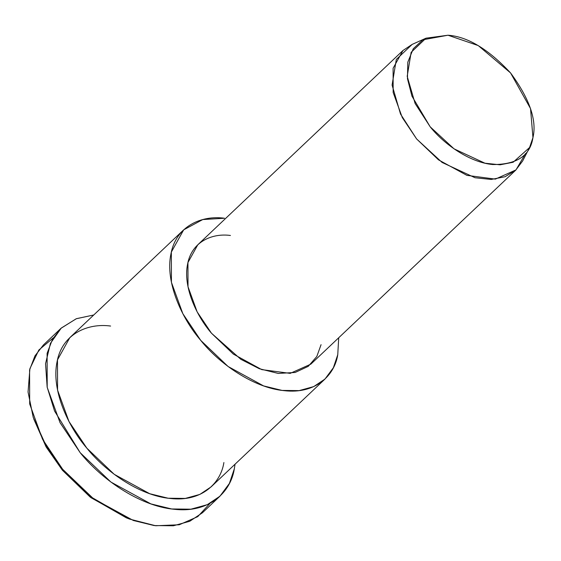 <?xml version="1.0" encoding="UTF-8"?>
<svg xmlns="http://www.w3.org/2000/svg" width="561" height="561" viewBox="0 0 561 561"><rect width="100%" height="100%" fill="white"/><g stroke="black" fill="none" stroke-linecap="round" stroke-linejoin="round"><path stroke-width="0.84" d="M33.211 417.335L46.409 447.376L62.425 470.251L90.237 497.116L126.33 517.831L129.542 519.079L91.773 497.404L62.671 469.284L45.904 445.35L33.211 417.335L28.05 392.006L29.901 368.661L38.821 350.043L53.344 337.806M210.052 503.308L197.745 516.653L179.232 524.773L155.663 525.748L129.542 519.079M447.987 35.224L478.231 45.574L510.559 72.93L530.524 108.575L532.95 137.585L529.57 147.522L513.147 162.241L500.117 164.808L484.963 163.209L454.066 148.854L430.196 126.835L415.112 103.512L407.195 76.324L411.143 52.313L426.03 38.176L447.987 35.224L422.903 39.789L413.261 48.758L407.805 62.173L407.454 78.673L411.956 96.162L430.196 126.835C443.716 143.854 469.389 162.417 492.768 164.541C516.814 164.632 530.208 155.649 532.95 137.585C537.059 120.349 529.598 98.799 510.559 72.93C488.393 49.158 467.537 36.584 447.987 35.224M525.475 153.623L516.001 169.892L495.349 179.12L466.892 175.362L438.485 159.836L416.62 138.953L402.293 117.586L393.163 92.488L393.093 68.295L402.959 50.511L412.188 44.382L396.304 59.459L392.09 85.069L400.533 114.072L416.62 138.953L442.082 162.438L475.041 177.746L491.205 179.45L505.103 176.715L515.678 170.186L522.621 161.021L529.57 147.522M402.959 50.511L197.809 244.764L187.942 262.548L188.012 286.741L197.135 311.839L211.462 333.206L233.327 354.089L261.735 369.615L290.191 373.374L310.843 364.145L516.001 169.892M224.47 218.236C201.757 215.059 175.881 225.992 170.895 254.175C165.039 281.839 181.687 318.396 200.747 340.394C218.776 363.079 253.011 387.833 284.182 390.666C315.654 394.39 334.679 375.204 337.757 354.727L338.711 337.757L337.757 354.727L333.381 367.714L324.973 379.068L313.725 386.599L299.16 390.61L282.043 390.414L263.586 385.905L228.082 366.494L200.747 340.394L182.844 313.683L171.428 282.316L171.343 252.071L183.678 229.842L202.766 219.554L224.47 218.236M321.067 344.671L316.818 356.473L308.262 366.34L295.128 372.476L278.207 373.423L259.336 368.731L240.809 359.285L211.462 333.206C196.217 315.605 182.893 286.362 187.577 264.231C191.574 241.686 212.268 232.941 230.445 235.48M183.678 229.842L69.809 337.652L57.481 359.889L57.566 390.126L68.975 421.493L86.885 448.204L114.213 474.311L149.724 493.722L168.181 498.224L185.291 498.42L199.856 494.416L211.104 486.878L324.973 379.068M93.75 314.987L76.401 318.683L61.282 328.045L50.448 343.346L45.546 363.696L47.152 387.09L54.571 411.045L80.188 452.699C100.461 478.217 138.981 506.071 174.043 509.255C209.456 513.448 230.859 491.864 234.323 468.821L235.045 464.213L234.323 468.821L229.4 483.435L219.94 496.205L207.282 504.683L190.901 509.192L171.645 508.967L150.881 503.897L110.931 482.067L80.188 452.699L60.041 422.65L47.201 387.363L47.11 353.339L52.461 339.328L60.981 328.325L76.219 318.76L93.75 314.987M223.888 462.537C220.817 483.021 201.792 502.207 170.313 498.477C139.149 495.651 104.907 470.889 86.885 448.204C67.825 426.213 51.17 389.657 57.026 361.992C62.019 333.802 87.895 322.877 110.608 326.053M60.981 328.325L43.463 344.917L34.943 355.912L29.586 369.93L29.684 403.948L42.524 439.235L62.671 469.284L93.414 498.652L133.364 520.489L154.128 525.559L173.384 525.776L189.765 521.267L202.423 512.789L219.94 496.205M127.922 518.434L90.917 497.642L62.425 470.251L45.981 446.647L33.765 418.997M426.03 38.176L412.181 44.382"/></g></svg>
